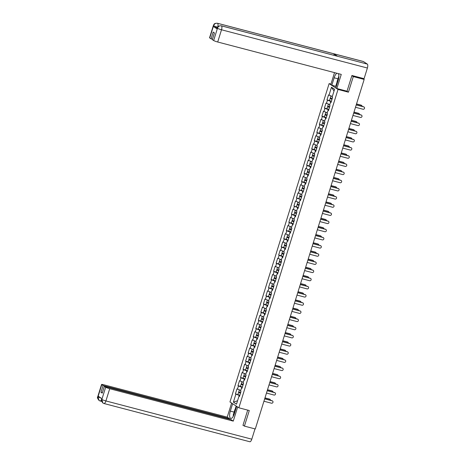 <?xml version="1.0" encoding="UTF-8"?>
<svg xmlns="http://www.w3.org/2000/svg" width="465" height="465" viewBox="0 0 465 465"><rect width="100%" height="100%" fill="white"/><g stroke="black" fill="none" stroke-linecap="round" stroke-linejoin="round"><path stroke-width="0.7" d="M329.115 83.613L229.96 401.958L238.865 407.793L338.02 89.449L329.115 83.613L330.946 84.089M237.563 400.76L233.401 402.132L236.499 404.166L238.987 396.18L239.452 396.482L240.998 391.513L240.533 391.21L241.533 388.013L242.079 388.037M233.401 402.132L235.889 394.151L235.424 393.849L239.824 395.285M240.789 390.402L236.976 388.874L235.424 393.849M237.435 389.176L238.429 385.985L237.97 385.683L240.492 386.345M243.329 382.242L239.516 380.707L237.97 385.683M239.981 381.015L240.975 377.818L240.51 377.516L243.038 378.179M245.875 374.075L242.062 372.546L240.51 377.516M242.521 372.849L243.515 369.652L243.056 369.35L245.578 370.012M248.415 365.909L244.602 364.38L243.056 369.35M245.067 364.682L246.061 361.491L245.596 361.183L248.124 361.846M250.961 357.742L247.148 356.213L245.596 361.183M247.607 356.516L248.606 353.324L248.141 353.022L250.664 353.679M253.501 349.575L249.688 348.047L248.141 353.022M250.153 348.349L251.147 345.158L250.681 344.856L253.21 345.518M256.046 341.409L252.233 339.88L250.681 344.856M252.698 340.188L253.692 336.991L253.227 336.689L255.75 337.352M258.587 333.248L254.774 331.719L253.227 336.689M255.239 332.022L256.232 328.825L255.773 328.523L258.296 329.185M261.132 325.082L257.319 323.553L255.773 328.523M257.784 323.855L258.778 320.664L258.313 320.356L260.836 321.019M263.678 316.915L259.865 315.386L258.313 320.356M260.324 315.689L261.318 312.497L260.859 312.195L263.382 312.852M266.218 308.748L262.405 307.22L260.859 312.195M262.87 307.522L263.864 304.331L263.399 304.029L265.922 304.691M268.764 300.582L264.951 299.053L263.399 304.029M265.41 299.361L266.404 296.164L265.945 295.862L268.468 296.525M271.304 292.421L267.491 290.892L265.945 295.862M267.956 291.195L268.95 287.998L268.485 287.696L271.014 288.358M273.85 284.255L270.037 282.726L268.485 287.696M270.496 283.028L271.49 279.837L271.031 279.529L273.554 280.192M276.39 276.088L272.577 274.559L271.031 279.529M273.042 274.862L274.036 271.67L273.571 271.368L276.1 272.025M278.936 267.921L275.123 266.393L273.571 271.368M275.582 266.695L276.582 263.504L276.117 263.202L278.64 263.864M281.476 259.755L277.663 258.226L276.117 263.202M278.128 258.534L279.122 255.337L278.657 255.035L281.185 255.698M284.022 251.594L280.209 250.065L278.657 255.035M280.674 250.368L281.668 247.171L281.203 246.869L283.726 247.531M286.562 243.428L282.749 241.899L281.203 246.869M283.214 242.201L284.208 239.01L283.749 238.702L286.271 239.365M289.108 235.261L285.295 233.732L283.749 238.702M285.76 234.035L286.754 230.843L286.289 230.541L288.812 231.198M291.654 227.094L287.841 225.566L286.289 230.541M288.3 225.868L289.294 222.677L288.835 222.375L291.357 223.037M294.194 218.928L290.381 217.399L288.835 222.375M290.846 217.707L291.84 214.51L291.375 214.208L293.897 214.871M296.74 210.767L292.927 209.238L291.375 214.208M293.386 209.541L294.38 206.344L293.921 206.042L298.321 207.483M299.28 202.601L295.467 201.072L293.921 206.042M295.932 201.374L296.926 198.183L296.461 197.875L300.861 199.316M301.826 194.434L298.013 192.905L296.461 197.875M298.472 193.208L299.466 190.016L299.007 189.714L303.407 191.15M304.366 186.267L300.553 184.739L299.007 189.714M301.018 185.041L302.012 181.85L301.547 181.548L304.075 182.21M306.912 178.101L303.099 176.572L301.547 181.548M303.558 176.88L304.558 173.683L304.093 173.381L306.615 174.044M309.452 169.94L305.639 168.411L304.093 173.381M306.104 168.714L307.098 165.517L306.633 165.215L309.161 165.877M311.998 161.774L308.185 160.245L306.633 165.215M308.65 160.547L309.644 157.356L309.178 157.048L311.701 157.711M314.538 153.607L310.725 152.078L309.178 157.048M311.19 152.381L312.184 149.189L311.724 148.887L314.247 149.544M317.084 145.44L313.271 143.912L311.724 148.887M313.736 144.214L314.729 141.023L314.264 140.721L316.787 141.383M319.629 137.274L315.816 135.745L314.264 140.721M316.276 136.053L317.27 132.856L316.81 132.554L319.333 133.217M322.169 129.113L318.356 127.584L316.81 132.554M318.821 127.887L319.815 124.69L319.35 124.388L321.873 125.05M324.715 120.947L320.902 119.418L319.35 124.388M321.362 119.72L322.355 116.529L321.896 116.221L324.419 116.884M327.255 112.78L323.442 111.251L321.896 116.221M323.907 111.553L324.901 108.362L324.436 108.06L326.965 108.717M329.801 104.613L325.988 103.085L324.436 108.06M326.447 103.387L327.447 100.196L326.982 99.894L329.505 100.556M332.341 96.447L328.528 94.918L326.982 99.894M328.993 95.226L331.481 87.24L334.579 89.274L332.091 97.255L332.556 97.557L331.004 102.533L330.545 102.224L329.551 105.421L330.011 105.724L328.464 110.693L327.999 110.391L327.005 113.588L327.47 113.89L325.919 118.86L325.459 118.558L324.465 121.749L324.925 122.057L323.378 127.026L322.913 126.724L321.92 129.915L322.385 130.217L320.833 135.193L320.373 134.891L319.374 138.082L319.839 138.384L318.293 143.359L317.827 143.051L316.834 146.248L317.299 146.551L315.747 151.52L315.282 151.218L314.288 154.415L314.753 154.717L313.207 159.687L312.742 159.385L311.748 162.576L312.207 162.884L310.661 167.853L310.196 167.551L309.202 170.742L309.667 171.044L308.115 176.02L307.656 175.718L306.662 178.909L307.121 179.211L305.575 184.187L305.11 183.878L304.116 187.075L304.581 187.378L303.029 192.347L302.57 192.045L301.576 195.242L302.035 195.544L300.489 200.514L300.024 200.212L299.03 203.403L299.495 203.711L297.943 208.68L297.484 208.378L296.49 211.569L296.949 211.871L295.403 216.847L294.938 216.545L293.944 219.736L294.409 220.038L292.857 225.014L292.398 224.705L291.398 227.902L291.863 228.205L290.317 233.174L289.852 232.872L288.858 236.069L289.323 236.371L287.771 241.341L287.306 241.039L286.312 244.23L286.777 244.538L285.231 249.507L284.766 249.205L283.772 252.396L284.231 252.698L282.685 257.674L282.22 257.372L281.226 260.563L281.691 260.865L280.139 265.841L279.68 265.532L278.686 268.729L279.145 269.032L277.599 274.001L277.134 273.699L276.14 276.896L276.605 277.198L275.053 282.168L274.594 281.866L273.6 285.057L274.059 285.365L272.513 290.334L272.048 290.032L271.054 293.223L271.519 293.525L269.967 298.501L269.508 298.199L268.508 301.39L268.973 301.692L267.427 306.668L266.962 306.359L265.968 309.556L266.433 309.859L264.881 314.828L264.416 314.526L263.423 317.723L263.888 318.025L262.341 322.995L261.876 322.693L260.882 325.884L261.347 326.192L259.796 331.161L259.331 330.859L258.337 334.05L258.802 334.352L257.255 339.328L256.79 339.026L255.797 342.217L256.256 342.519L254.71 347.495L254.245 347.186L253.251 350.383L253.716 350.686L252.164 355.655L251.705 355.353L250.711 358.55L251.17 358.852L249.624 363.822L249.159 363.52L248.165 366.711L248.63 367.019L247.078 371.988L246.619 371.686L245.625 374.877L246.084 375.179L244.538 380.155L244.073 379.853L243.079 383.044L243.544 383.346L241.992 388.322L241.533 388.013M242.294 387.351L241.8 387.217L241.556 388.019M241.8 387.217L238.429 385.985M244.84 379.184L244.346 379.056L244.096 379.853M244.346 379.056L240.975 377.818M244.073 379.853L244.625 379.876M247.38 371.018L246.892 370.89L246.642 371.686M246.892 370.89L243.515 369.652M246.619 371.686L247.165 371.709M249.926 362.851L249.432 362.723L249.182 363.52M249.432 362.723L246.061 361.491M249.159 363.52L249.711 363.543M252.466 354.685L251.978 354.557L251.728 355.353M251.978 354.557L248.606 353.324M251.705 355.353L252.251 355.376M255.012 346.524L254.518 346.39L254.268 347.192M254.518 346.39L251.147 345.158M254.245 347.186L254.797 347.21M257.558 338.357L257.064 338.229L256.814 339.026M257.064 338.229L253.692 336.991M256.79 339.026L257.343 339.049M260.098 330.191L259.604 330.063L259.354 330.859M259.604 330.063L256.232 328.825M259.331 330.859L259.883 330.882M262.644 322.024L262.15 321.896L261.9 322.693M262.15 321.896L258.778 320.664M261.876 322.693L262.429 322.716M265.184 313.858L264.69 313.73L264.445 314.526M264.69 313.73L261.318 312.497M264.416 314.526L264.969 314.549M267.73 305.697L267.236 305.563L266.986 306.365M267.236 305.563L263.864 304.331M266.962 306.359L267.514 306.383M270.27 297.53L269.776 297.402L269.531 298.199M269.776 297.402L266.404 296.164M269.508 298.199L270.055 298.222M272.816 289.364L272.321 289.236L272.072 290.032M272.321 289.236L268.95 287.998M272.048 290.032L272.6 290.055M275.356 281.197L274.867 281.069L274.617 281.866M274.867 281.069L271.49 279.837M274.594 281.866L275.141 281.889M277.901 273.031L277.407 272.903L277.157 273.699M277.407 272.903L274.036 271.67M277.134 273.699L277.686 273.722M280.442 264.87L279.953 264.736L279.703 265.538M279.953 264.736L276.582 263.504M279.68 265.532L280.226 265.556M282.987 256.703L282.493 256.575L282.243 257.372M282.493 256.575L279.122 255.337M282.22 257.372L282.772 257.395M285.533 248.537L285.039 248.409L284.789 249.205M285.039 248.409L281.668 247.171M284.766 249.205L285.318 249.228M288.073 240.37L287.579 240.242L287.335 241.039M287.579 240.242L284.208 239.01M287.306 241.039L287.858 241.062M290.619 232.204L290.125 232.076L289.875 232.872M290.125 232.076L286.754 230.843M289.852 232.872L290.404 232.895M293.159 224.043L292.665 223.909L292.421 224.711M292.665 223.909L289.294 222.677M292.398 224.705L292.944 224.729M295.705 215.876L295.211 215.748L294.961 216.545M295.211 215.748L291.84 214.51M294.938 216.545L295.49 216.568M298.245 207.71L297.751 207.582L297.507 208.378M297.751 207.582L294.38 206.344M297.484 208.378L298.03 208.401M300.791 199.543L300.297 199.415L300.047 200.212M300.297 199.415L296.926 198.183M300.024 200.212L300.576 200.235M303.331 191.377L302.843 191.249L302.593 192.045M302.843 191.249L299.466 190.016M302.57 192.045L303.116 192.068M305.877 183.216L305.383 183.082L305.133 183.884M305.383 183.082L302.012 181.85M305.11 183.878L305.662 183.902M308.423 175.049L307.929 174.921L307.679 175.718M307.929 174.921L304.558 173.683M307.656 175.718L308.202 175.741M310.963 166.883L310.469 166.755L310.219 167.551M310.469 166.755L307.098 165.517M310.196 167.551L310.748 167.574M313.509 158.716L313.015 158.588L312.765 159.385M313.015 158.588L309.644 157.356M312.742 159.385L313.294 159.408M316.049 150.55L315.555 150.422L315.311 151.218M315.555 150.422L312.184 149.189M315.282 151.218L315.834 151.241M318.595 142.389L318.101 142.255L317.851 143.057M318.101 142.255L314.729 141.023M317.827 143.051L318.38 143.075M321.135 134.222L320.641 134.094L320.397 134.891L320.92 134.914M320.641 134.094L317.27 132.856M323.681 126.056L323.187 125.928L322.937 126.724M323.187 125.928L319.815 124.69M322.913 126.724L323.466 126.747M326.221 117.889L325.727 117.761L325.483 118.558L326.006 118.581M325.727 117.761L322.355 116.529M328.767 109.723L328.273 109.595L328.023 110.391M328.273 109.595L324.901 108.362M327.999 110.391L328.552 110.414M331.307 101.562L330.818 101.428L330.569 102.23M330.818 101.428L327.447 100.196M330.545 102.224L331.092 102.248M363.212 78.806L364.165 79.428L353.295 76.58L351.871 75.65M363.293 78.544L363.816 78.608L363.665 79.102M334.021 91.07L331.481 87.24M243.003 425.19L244.427 426.126L255.297 428.974L364.165 79.428M244.427 426.126L249.287 410.525L238.865 407.793M346.873 91.152L348.442 92.18L353.295 76.58M348.442 92.18L338.02 89.449M239.754 395.512L239.26 395.384L239.01 396.18M239.26 395.384L235.889 394.151M238.987 396.18L239.539 396.203M355.493 107.276L363.031 109.252A1.244 1.145 123.2 0 0 364.078 107.037A1.244 1.145 123.2 0 0 363.764 106.898L363.537 106.747A1.244 1.145 -56.8 0 1 363.961 106.967M356.254 104.834L363.537 106.747M356.225 104.921L363.764 106.898M362.101 106.369A1.244 1.145 123.2 0 0 361.293 105.276L361.061 105.119A1.244 1.145 -56.8 0 1 361.485 105.346M332.033 99.237L330.813 98.725L332.115 98.981M332.138 98.894L330.127 98.516L332.01 99.312M330.127 98.516L329.499 100.527L331.382 101.329M361.293 105.276L356.504 104.021M330.935 95.935L330.324 97.883L332.202 98.685M331.039 95.97L332.324 96.511M361.061 105.119L356.533 103.933M338.572 78.783A3.586 1.319 -75.3 0 0 338.096 80.59M337.305 83.136L337.026 81.741L338.863 76.039M233.407 416.041L233.209 415.059L234.97 409.403L235.877 408.787M235.081 411.333A3.586 1.319 -75.3 0 0 234.284 413.902M337.253 56.213A3.395 1.25 104.7 0 1 337.398 56.224A3.395 1.25 104.7 0 1 337.532 56.282L367.303 64.089A3.395 1.25 104.7 0 1 367.397 68.024L364.078 78.678L351.924 75.493L347.029 91.192L336.858 88.524L335.835 87.856L338.148 80.422A6.208 2.29 -75.3 0 0 338.363 73.633M336.898 73.249A6.208 2.29 -75.3 0 0 334.143 77.795L331.83 85.229L330.801 84.56L334.521 72.627M336.858 88.524L341.264 74.394L217.707 42.007A3.313 0.378 -162.7 0 1 213.662 40.525L212.336 39.653L214.441 32.905L213.173 32.073L211.069 38.828L209.744 37.956A3.313 0.378 -162.7 0 1 209.558 37.752L213.365 25.529A3.313 0.378 17.3 0 0 213.551 25.738L209.744 37.956M336.259 86.502L331.83 85.229M213.365 25.529C214.103 24.831 213.261 23.186 217.417 23.25L363.299 61.49A3.395 1.25 104.7 0 1 363.438 61.554L333.667 53.754A3.395 1.25 104.7 0 1 334.137 55.37M367.303 64.089L363.438 61.554M337.398 56.224L221.288 25.79A3.395 1.25 104.7 0 1 221.421 25.848L337.532 56.282L333.667 53.754L217.556 23.314C215.69 23.023 214.371 23.808 213.604 25.674L213.551 25.738M217.289 27.917A3.313 0.378 -162.7 0 1 213.377 26.47L217.202 28.981A3.313 0.378 -162.7 0 1 217.021 28.778L217.242 28.069L217.202 28.981M211.069 38.828L212.476 39.194M335.747 86.258L337.073 81.991M337.212 82.665L336.032 86.444M367.397 68.024L221.514 29.783A3.395 1.25 104.7 0 0 221.421 25.848C219.55 25.558 218.236 26.348 217.475 28.208L217.422 28.272M234.128 412.106L230.326 411.112A6.208 2.29 -75.3 0 0 230.756 418.43A6.208 2.29 -75.3 0 0 234.331 413.74L236.639 406.334M230.326 411.112L232.634 403.707M231.611 403.039L227.216 417.14L229.611 418.709L103.079 385.543L101.754 384.671L97.941 396.982L98.214 396.215L102.038 398.726L101.818 399.522L105.671 387.24A3.313 0.378 17.3 0 0 109.717 388.723L105.91 400.94L251.792 439.187L255 428.893M229.466 419.168L229.611 418.709M102.387 392.663L100.975 392.297L102.242 393.123L104.346 386.369L230.878 419.54L233.273 421.11L109.717 388.723M237.662 407.009L233.273 421.11M227.216 417.14L103.66 384.753A3.313 0.378 17.3 0 0 101.568 384.468A3.313 0.378 17.3 0 0 101.754 384.671M251.792 439.187A3.395 1.25 104.7 0 1 249.839 441.75L103.957 403.51A3.395 1.25 104.7 0 0 105.91 400.94A3.313 0.378 -162.7 0 1 101.864 399.464M104.346 386.369L105.671 387.24M100.975 392.297L103.079 385.543M243.433 425.475L242.957 425.347L247.7 410.107M235.133 409.293L236.156 406.015M236.441 406.201L235.569 408.997M101.184 398.162L97.993 396.924M99.946 400.911L99.109 400.539L97.941 396.988M103.811 403.446L102.928 403.045L101.812 399.522M352.947 115.442L360.491 117.418A1.244 1.145 123.2 0 0 361.538 115.198A1.244 1.145 123.2 0 0 361.224 115.058L360.991 114.907A1.244 1.145 -56.8 0 1 361.415 115.134M353.708 113.001L360.991 114.907M353.685 113.082L361.224 115.058M350.407 123.603L357.945 125.585A1.244 1.145 123.2 0 0 358.992 123.365A1.244 1.145 123.2 0 0 358.678 123.225L358.451 123.074A1.244 1.145 -56.8 0 1 358.875 123.301M351.168 121.167L358.451 123.074M351.139 121.249L358.678 123.225M347.861 131.769L355.405 133.746A1.244 1.145 123.2 0 0 356.452 131.531A1.244 1.145 123.2 0 0 356.138 131.392L355.905 131.24A1.244 1.145 -56.8 0 1 356.329 131.461M348.622 129.334L355.905 131.24M348.599 129.415L356.138 131.392M345.321 139.936L352.859 141.912A1.244 1.145 123.2 0 0 353.906 139.698A1.244 1.145 123.2 0 0 353.592 139.558L353.359 139.407A1.244 1.145 -56.8 0 1 353.789 139.628M346.076 137.495L353.359 139.407M346.053 137.582L353.592 139.558M342.775 148.103L350.319 150.079A1.244 1.145 123.2 0 0 351.366 147.864A1.244 1.145 123.2 0 0 351.052 147.725L350.819 147.574A1.244 1.145 -56.8 0 1 351.244 147.794M343.536 145.661L350.819 147.574M343.507 145.748L351.052 147.725M359.555 114.535A1.244 1.145 123.2 0 0 358.748 113.437L358.515 113.286A1.244 1.145 -56.8 0 1 358.939 113.512M329.487 107.403L328.273 106.892L329.569 107.142M329.598 107.06L327.587 106.677L329.464 107.479M327.587 106.677L326.959 108.694L328.836 109.496M358.748 113.437L353.964 112.187M328.389 104.096L327.784 106.049L329.662 106.851M328.493 104.137L329.778 104.677M358.515 113.286L353.987 112.1M357.015 122.696A1.244 1.145 123.2 0 0 356.202 121.603L355.975 121.452A1.244 1.145 -56.8 0 1 356.399 121.673M326.947 115.564L325.727 115.058L327.029 115.308M327.052 115.227L325.041 114.843L326.924 115.646M325.041 114.843L324.413 116.86L326.296 117.662M356.202 121.603L351.418 120.348M325.849 112.263L325.238 114.216L327.116 115.018M325.953 112.303L327.238 112.844M355.975 121.452L351.447 120.266M354.47 130.863A1.244 1.145 123.2 0 0 353.662 129.77L353.429 129.619A1.244 1.145 -56.8 0 1 353.853 129.84M324.401 123.731L323.187 123.225L324.483 123.475M324.512 123.394L322.501 123.01L324.378 123.812M322.501 123.01L321.873 125.027L323.75 125.829M353.662 129.77L348.878 128.514M323.303 120.429L322.693 122.382L324.576 123.184M323.408 120.47L324.692 121.01M353.429 129.619L348.901 128.433M351.924 139.029A1.244 1.145 123.2 0 0 351.116 137.936L350.889 137.785A1.244 1.145 -56.8 0 1 351.313 138.006M321.861 131.897L320.641 131.386L321.937 131.642M321.966 131.554L319.955 131.177L321.838 131.979M319.955 131.177L319.327 133.188L321.21 133.99M351.116 137.936L346.332 136.681M320.757 128.596L320.152 130.549L322.03 131.351M320.867 128.631L322.152 129.171M350.889 137.785L346.361 136.6M349.384 147.196A1.244 1.145 123.2 0 0 348.576 146.103L348.343 145.946A1.244 1.145 -56.8 0 1 348.767 146.173M319.316 140.064L318.101 139.552L319.397 139.808M319.42 139.721L317.415 139.343L319.292 140.139M317.415 139.343L316.787 141.354L318.665 142.156M348.576 146.103L343.792 144.847M318.217 136.762L317.607 138.709L319.49 139.512M318.322 136.797L319.606 137.338M348.343 145.946L343.815 144.76M340.235 156.269L347.774 158.245A1.244 1.145 123.2 0 0 348.82 156.025A1.244 1.145 123.2 0 0 348.506 155.885L348.273 155.734A1.244 1.145 -56.8 0 1 348.698 155.961M340.99 153.828L348.273 155.734M340.967 153.909L348.506 155.885M346.838 155.362A1.244 1.145 123.2 0 0 346.03 154.264L345.797 154.113A1.244 1.145 -56.8 0 1 346.222 154.339M316.775 148.23L315.555 147.719L316.851 147.969M316.88 147.887L314.869 147.504L316.746 148.306M314.869 147.504L314.241 149.521L316.119 150.323M346.03 154.264L341.246 153.014M315.671 144.923L315.067 146.876L316.944 147.678M315.776 144.964L317.066 145.504M345.797 154.113L341.275 152.927M337.689 164.43L345.228 166.412A1.244 1.145 123.2 0 0 346.28 164.192A1.244 1.145 123.2 0 0 345.966 164.052L345.733 163.901A1.244 1.145 -56.8 0 1 346.158 164.128M338.45 161.994L345.733 163.901M338.421 162.076L345.966 164.052M344.298 163.523A1.244 1.145 123.2 0 0 343.49 162.43L343.257 162.279A1.244 1.145 -56.8 0 1 343.682 162.5M314.23 156.391L313.009 155.885L314.311 156.135M314.334 156.054L312.329 155.67L314.206 156.472M312.329 155.67L311.701 157.687L313.579 158.489M343.49 162.43L338.706 161.175M313.131 153.09L312.521 155.043L314.404 155.845M313.236 153.13L314.52 153.671M343.257 162.279L338.729 161.093M335.149 172.596L342.688 174.573A1.244 1.145 123.2 0 0 343.734 172.358A1.244 1.145 123.2 0 0 343.42 172.219L343.187 172.067A1.244 1.145 -56.8 0 1 343.612 172.288M335.904 170.161L343.187 172.067M335.881 170.242L343.42 172.219M341.752 171.69A1.244 1.145 123.2 0 0 340.944 170.597L340.711 170.446A1.244 1.145 -56.8 0 1 341.136 170.667M311.69 164.558L310.469 164.052L311.765 164.302M311.794 164.221L309.783 163.837L311.66 164.639M309.783 163.837L309.155 165.854L311.033 166.656M340.944 170.597L336.16 169.341M310.585 161.256L309.981 163.209L311.858 164.011M310.69 161.297L311.98 161.837M340.711 170.446L336.189 169.26M332.603 180.763L340.142 182.739A1.244 1.145 123.2 0 0 341.194 180.525A1.244 1.145 123.2 0 0 340.88 180.385L340.647 180.234A1.244 1.145 -56.8 0 1 341.072 180.455M333.364 178.322L340.647 180.234M333.335 178.409L340.88 180.385M339.212 179.856A1.244 1.145 123.2 0 0 338.404 178.763L338.171 178.612A1.244 1.145 -56.8 0 1 338.596 178.833M309.144 172.724L307.923 172.213L309.225 172.469M309.248 172.381L307.237 172.004L309.12 172.806M307.237 172.004L306.615 174.015L308.493 174.817M338.404 178.763L333.614 177.508M308.045 169.423L307.435 171.376L309.312 172.178M308.15 169.458L309.434 169.998M338.171 178.612L333.643 177.427M330.057 188.93L337.602 190.906A1.244 1.145 123.2 0 0 338.648 188.691A1.244 1.145 123.2 0 0 338.334 188.552L338.101 188.401A1.244 1.145 -56.8 0 1 338.526 188.621M330.818 186.488L338.101 188.401M330.795 186.575L338.334 188.552M336.666 188.023A1.244 1.145 123.2 0 0 335.858 186.93L335.625 186.773A1.244 1.145 -56.8 0 1 336.05 187M306.598 180.891L305.383 180.379L306.679 180.635M306.708 180.548L304.697 180.17L306.575 180.966M304.697 180.17L304.069 182.181L305.947 182.983M335.858 186.93L331.074 185.675M305.499 177.589L304.895 179.542L306.772 180.339M305.604 177.624L306.894 178.165M335.625 186.773L331.097 185.587M327.517 197.096L335.056 199.072A1.244 1.145 123.2 0 0 336.102 196.852A1.244 1.145 123.2 0 0 335.788 196.718L335.561 196.561A1.244 1.145 -56.8 0 1 335.986 196.788M328.278 194.655L335.561 196.561M328.249 194.736L335.788 196.718M334.126 196.189A1.244 1.145 123.2 0 0 333.318 195.091L333.085 194.94A1.244 1.145 -56.8 0 1 333.51 195.166M304.058 189.057L302.837 188.546L304.139 188.796M304.162 188.714L302.151 188.331L304.034 189.133M333.318 195.091L328.528 193.841M302.959 185.75L302.349 187.703L304.226 188.505M303.064 185.791L304.348 186.331M333.085 194.94L328.557 193.754M324.971 205.257L332.516 207.239A1.244 1.145 123.2 0 0 333.562 205.019A1.244 1.145 123.2 0 0 333.248 204.879L333.016 204.728A1.244 1.145 -56.8 0 1 333.44 204.955M325.733 202.821L333.016 204.728M325.709 202.903L333.248 204.879M331.58 204.35A1.244 1.145 123.2 0 0 330.772 203.257L330.539 203.106A1.244 1.145 -56.8 0 1 330.964 203.327M301.512 197.218L300.297 196.712L301.593 196.962M301.622 196.881L299.611 196.497L301.489 197.3M330.772 203.257L325.988 202.002M300.413 193.917L299.809 195.87L301.686 196.672M300.518 193.957L301.802 194.498M330.539 203.106L326.012 201.92M322.431 213.423L329.97 215.4A1.244 1.145 123.2 0 0 331.016 213.185A1.244 1.145 123.2 0 0 330.702 213.046L330.476 212.894A1.244 1.145 -56.8 0 1 330.9 213.115M323.192 210.988L330.476 212.894M323.163 211.069L330.702 213.046M329.04 212.517A1.244 1.145 123.2 0 0 328.226 211.424L327.999 211.273A1.244 1.145 -56.8 0 1 328.424 211.494M298.972 205.385L297.751 204.879L299.053 205.129M299.076 205.048L297.065 204.664L298.949 205.466M328.226 211.424L323.442 210.168M297.873 202.083L297.263 204.036L299.14 204.838M297.978 202.124L299.262 202.664M327.999 211.273L323.471 210.087M319.885 221.59L327.43 223.566A1.244 1.145 123.2 0 0 328.476 221.352A1.244 1.145 123.2 0 0 328.162 221.212L327.93 221.061A1.244 1.145 -56.8 0 1 328.354 221.282M320.647 219.149L327.93 221.061M320.623 219.236L328.162 221.212M326.494 220.683A1.244 1.145 123.2 0 0 325.686 219.59L325.454 219.439A1.244 1.145 -56.8 0 1 325.878 219.66M296.426 213.551L295.211 213.04L296.507 213.296M296.536 213.208L294.525 212.831L296.403 213.633M294.525 212.831L293.897 214.842L295.775 215.644M325.686 219.59L320.902 218.335M295.327 210.25L294.717 212.203L296.6 213.005M295.432 210.285L296.717 210.825M325.454 219.439L320.926 218.254M317.345 229.756L324.884 231.733A1.244 1.145 123.2 0 0 325.93 229.518A1.244 1.145 123.2 0 0 325.616 229.379L325.384 229.228A1.244 1.145 -56.8 0 1 325.808 229.448M318.101 227.315L325.384 229.228M318.077 227.402L325.616 229.379M323.948 228.85A1.244 1.145 123.2 0 0 323.14 227.757L322.913 227.6A1.244 1.145 -56.8 0 1 323.338 227.827M293.886 221.718L292.665 221.206L293.961 221.462M293.99 221.375L291.979 220.997L293.857 221.793M291.979 220.997L291.352 223.008L293.235 223.81M323.14 227.757L318.356 226.502M292.781 218.416L292.177 220.369L294.054 221.166M292.892 218.451L294.176 218.992M322.913 227.6L318.386 226.414M314.799 237.923L322.344 239.899A1.244 1.145 123.2 0 0 323.39 237.679A1.244 1.145 123.2 0 0 323.076 237.545L322.844 237.388A1.244 1.145 -56.8 0 1 323.268 237.615M315.561 235.482L322.844 237.388M315.532 235.563L323.076 237.545M321.408 237.016A1.244 1.145 123.2 0 0 320.6 235.918L320.368 235.767A1.244 1.145 -56.8 0 1 320.792 235.993M291.34 229.884L290.125 229.373L291.421 229.623M291.445 229.541L289.439 229.158L291.317 229.96M289.439 229.158L288.812 231.175L290.689 231.977M320.6 235.918L315.816 234.668M290.241 226.577L289.631 228.53L291.514 229.332M290.346 226.618L291.631 227.158M320.368 235.767L315.84 234.581M312.259 246.084L319.798 248.066A1.244 1.145 123.2 0 0 320.844 245.846A1.244 1.145 123.2 0 0 320.53 245.706L320.298 245.555A1.244 1.145 -56.8 0 1 320.722 245.782M313.015 243.648L320.298 245.555M312.992 243.73L320.53 245.706M318.862 245.177A1.244 1.145 123.2 0 0 318.054 244.084L317.822 243.933A1.244 1.145 -56.8 0 1 318.246 244.154M288.8 238.045L287.579 237.539L288.875 237.789M288.905 237.708L286.893 237.324L288.771 238.127M286.893 237.324L286.266 239.341L288.143 240.143M318.054 244.084L313.271 242.829M287.696 234.744L287.091 236.697L288.968 237.499M287.8 234.784L289.091 235.325M317.822 243.933L313.3 242.747M309.713 254.25L317.252 256.227A1.244 1.145 123.2 0 0 318.304 254.012A1.244 1.145 123.2 0 0 317.99 253.873L317.758 253.721A1.244 1.145 -56.8 0 1 318.182 253.942M310.475 251.815L317.758 253.721M310.446 251.896L317.99 253.873M316.322 253.344A1.244 1.145 123.2 0 0 315.514 252.251L315.282 252.1A1.244 1.145 -56.8 0 1 315.706 252.321M286.254 246.212L285.033 245.706L286.335 245.956M286.359 245.875L284.353 245.491L286.231 246.293M284.353 245.491L283.726 247.508L285.603 248.31M315.514 252.251L310.73 250.995M285.155 242.91L284.545 244.863L286.428 245.665M285.26 242.951L286.545 243.491M315.282 252.1L310.754 250.914M307.173 262.417L314.712 264.393A1.244 1.145 123.2 0 0 315.758 262.179A1.244 1.145 123.2 0 0 315.444 262.039L315.212 261.888A1.244 1.145 -56.8 0 1 315.636 262.109M307.929 259.976L315.212 261.888M307.906 260.063L315.444 262.039M313.776 261.51A1.244 1.145 123.2 0 0 312.968 260.417L312.736 260.266A1.244 1.145 -56.8 0 1 313.16 260.487M283.714 254.378L282.493 253.867L283.79 254.123M283.819 254.035L281.807 253.657L283.685 254.46M281.807 253.657L281.18 255.669L283.057 256.471M312.968 260.417L308.185 259.162M282.61 251.077L282.005 253.03L283.882 253.832M282.714 251.112L284.005 251.652M312.736 260.266L308.214 259.081M304.627 270.584L312.166 272.56A1.244 1.145 123.2 0 0 313.218 270.345A1.244 1.145 123.2 0 0 312.904 270.206L312.672 270.055A1.244 1.145 -56.8 0 1 313.096 270.275M305.389 268.142L312.672 270.055M305.36 268.229L312.904 270.206M311.236 269.677A1.244 1.145 123.2 0 0 310.428 268.584L310.196 268.427A1.244 1.145 -56.8 0 1 310.62 268.654M281.168 262.545L279.947 262.033L281.249 262.289M281.273 262.202L279.262 261.824L281.145 262.62M279.262 261.824L278.634 263.835L280.517 264.637M310.428 268.584L305.639 267.329M280.07 259.243L279.459 261.196L281.337 261.993M280.174 259.278L281.459 259.819M310.196 268.427L305.668 267.241M302.081 278.75L309.626 280.726A1.244 1.145 123.2 0 0 310.672 278.506A1.244 1.145 123.2 0 0 310.358 278.372L310.126 278.215A1.244 1.145 -56.8 0 1 310.55 278.442M302.843 276.309L310.126 278.215M302.82 276.39L310.358 278.372M308.69 277.843A1.244 1.145 123.2 0 0 307.882 276.745L307.65 276.594A1.244 1.145 -56.8 0 1 308.074 276.82M278.622 270.711L277.407 270.2L278.704 270.45M278.733 270.368L276.721 269.985L278.599 270.787M276.721 269.985L276.094 272.002L277.971 272.804M307.882 276.745L303.099 275.495M277.524 267.404L276.919 269.357L278.797 270.159M277.628 267.445L278.913 267.985M307.65 276.594L303.122 275.408M299.541 286.911L307.08 288.893A1.244 1.145 123.2 0 0 308.126 286.673A1.244 1.145 123.2 0 0 307.813 286.533L307.586 286.382A1.244 1.145 -56.8 0 1 308.01 286.609M300.303 284.475L307.586 286.382M300.274 284.557L307.813 286.533M306.15 286.004A1.244 1.145 123.2 0 0 305.342 284.911L305.11 284.76A1.244 1.145 -56.8 0 1 305.534 284.981M276.082 278.872L274.862 278.366L276.163 278.616M276.187 278.535L274.176 278.151L276.059 278.954M274.176 278.151L273.548 280.168L275.431 280.97M305.342 284.911L300.553 283.656M274.984 275.571L274.373 277.524L276.251 278.326M275.088 275.611L276.373 276.152M305.11 284.76L300.582 283.574M296.995 295.077L304.54 297.054A1.244 1.145 123.2 0 0 305.586 294.839A1.244 1.145 123.2 0 0 305.273 294.7L305.04 294.548A1.244 1.145 -56.8 0 1 305.464 294.769M297.757 292.642L305.04 294.548M297.734 292.723L305.273 294.7M303.604 294.171A1.244 1.145 123.2 0 0 302.796 293.078L302.564 292.927A1.244 1.145 -56.8 0 1 302.988 293.148M273.536 287.039L272.321 286.533L273.618 286.783M273.647 286.702L271.636 286.318L273.513 287.12M271.636 286.318L271.008 288.335L272.885 289.137M302.796 293.078L298.013 291.822M272.438 283.737L271.833 285.69L273.711 286.492M272.542 283.778L273.827 284.318M302.564 292.927L298.036 291.741M294.455 303.244L301.994 305.22A1.244 1.145 123.2 0 0 303.041 303.006A1.244 1.145 123.2 0 0 302.727 302.866L302.5 302.715A1.244 1.145 -56.8 0 1 302.924 302.936M295.217 300.803L302.5 302.715M295.188 300.89L302.727 302.866M301.058 302.337A1.244 1.145 123.2 0 0 300.25 301.244L300.024 301.093A1.244 1.145 -56.8 0 1 300.448 301.314M270.996 295.205L269.776 294.694L271.078 294.95M271.101 294.862L269.09 294.485L270.973 295.287M269.09 294.485L268.462 296.496L270.345 297.298M300.25 301.244L295.467 299.989M269.898 291.904L269.287 293.857L271.165 294.659M270.002 291.944L271.287 292.479M300.024 301.093L295.496 299.908M291.91 311.411L299.454 313.387A1.244 1.145 123.2 0 0 300.5 311.172A1.244 1.145 123.2 0 0 300.187 311.033L299.954 310.882A1.244 1.145 -56.8 0 1 300.378 311.102M292.671 308.969L299.954 310.882M292.642 309.056L300.187 311.033M298.518 310.504A1.244 1.145 123.2 0 0 297.71 309.411L297.478 309.254A1.244 1.145 -56.8 0 1 297.902 309.481M268.45 303.372L267.236 302.86L268.532 303.116M268.561 303.029L266.55 302.651L268.427 303.447M266.55 302.651L265.922 304.662L267.799 305.464M297.71 309.411L292.927 308.156M267.352 300.07L266.741 302.023L268.625 302.82M267.456 300.105L268.741 300.646M297.478 309.254L292.95 308.068M289.37 319.577L296.908 321.553A1.244 1.145 123.2 0 0 297.955 319.333A1.244 1.145 123.2 0 0 297.641 319.199L297.408 319.042A1.244 1.145 -56.8 0 1 297.832 319.269M290.125 317.136L297.408 319.042M290.102 317.217L297.641 319.199M295.973 318.67A1.244 1.145 123.2 0 0 295.165 317.572L294.932 317.421A1.244 1.145 -56.8 0 1 295.362 317.647M265.91 311.538L264.69 311.027L265.986 311.283M266.015 311.195L264.004 310.812L265.881 311.614M264.004 310.812L263.376 312.829L265.253 313.631M295.165 317.572L290.381 316.322M264.806 308.231L264.201 310.184L266.079 310.986M264.916 308.272L266.201 308.812M294.932 317.421L290.41 316.235M286.824 327.738L294.368 329.72A1.244 1.145 123.2 0 0 295.415 327.5A1.244 1.145 123.2 0 0 295.101 327.36L294.868 327.209A1.244 1.145 -56.8 0 1 295.292 327.436M287.585 325.302L294.868 327.209M287.556 325.384L295.101 327.36M293.432 326.831A1.244 1.145 123.2 0 0 292.625 325.738L292.392 325.587A1.244 1.145 -56.8 0 1 292.816 325.808M263.364 319.699L262.144 319.193L263.446 319.443M263.469 319.362L261.464 318.978L263.341 319.781M261.464 318.978L260.836 320.995L262.713 321.797M292.625 325.738L287.841 324.483M262.266 316.398L261.656 318.351L263.539 319.153M262.37 316.438L263.655 316.979M292.392 325.587L287.864 324.401M284.284 335.904L291.822 337.881A1.244 1.145 123.2 0 0 292.869 335.666A1.244 1.145 123.2 0 0 292.555 335.527L292.322 335.375A1.244 1.145 -56.8 0 1 292.747 335.596M285.039 333.469L292.322 335.375M285.016 333.55L292.555 335.527M290.887 334.998A1.244 1.145 123.2 0 0 290.079 333.905L289.846 333.754A1.244 1.145 -56.8 0 1 290.27 333.975M260.824 327.866L259.604 327.36L260.9 327.61M260.929 327.529L258.918 327.145L260.795 327.947M258.918 327.145L258.29 329.162L260.168 329.964M290.079 333.905L285.295 332.649M259.72 324.564L259.115 326.517L260.993 327.319M259.825 324.605L261.115 325.145M289.846 333.754L285.324 332.568M281.738 344.071L289.276 346.047A1.244 1.145 123.2 0 0 290.329 343.833A1.244 1.145 123.2 0 0 290.015 343.693L289.782 343.542A1.244 1.145 -56.8 0 1 290.207 343.763M282.499 341.63L289.782 343.542M282.47 341.717L290.015 343.693M288.346 343.164A1.244 1.145 123.2 0 0 287.539 342.071L287.306 341.92A1.244 1.145 -56.8 0 1 287.73 342.141M258.278 336.032L257.058 335.521L258.36 335.776M258.383 335.689L256.378 335.312L258.255 336.114M256.378 335.312L255.75 337.323L257.627 338.125M287.539 342.071L282.755 340.816M257.18 332.731L256.57 334.684L258.447 335.486M257.285 332.771L258.569 333.306M287.306 341.92L282.778 340.735M279.198 352.238L286.736 354.214A1.244 1.145 123.2 0 0 287.783 351.999A1.244 1.145 123.2 0 0 287.469 351.86L287.236 351.709A1.244 1.145 -56.8 0 1 287.661 351.929M279.953 349.796L287.236 351.709M279.93 349.883L287.469 351.86M285.801 351.331A1.244 1.145 123.2 0 0 284.993 350.238L284.76 350.081A1.244 1.145 -56.8 0 1 285.185 350.308M255.738 344.199L254.518 343.687L255.814 343.943M255.843 343.856L253.832 343.478L255.709 344.274M253.832 343.478L253.204 345.489L255.082 346.291M284.993 350.238L280.209 348.983M254.634 340.897L254.03 342.85L255.907 343.647M254.739 340.932L256.029 341.473M284.76 350.081L280.232 348.895M276.652 360.404L284.191 362.38A1.244 1.145 123.2 0 0 285.243 360.16A1.244 1.145 123.2 0 0 284.929 360.026L284.696 359.869A1.244 1.145 -56.8 0 1 285.121 360.096M277.413 357.963L284.696 359.869M277.384 358.044L284.929 360.026M283.261 359.497A1.244 1.145 123.2 0 0 282.453 358.399L282.22 358.248A1.244 1.145 -56.8 0 1 282.644 358.474M253.193 352.365L251.972 351.854L253.274 352.11M253.297 352.022L251.286 351.639L253.169 352.441M251.286 351.639L250.658 353.656L252.542 354.458M282.453 358.399L277.663 357.149M252.094 349.064L251.484 351.011L253.361 351.813M252.199 349.099L253.483 349.639M282.22 358.248L277.692 357.062M274.106 368.565L281.651 370.547A1.244 1.145 123.2 0 0 282.697 368.327A1.244 1.145 123.2 0 0 282.383 368.187L282.15 368.036A1.244 1.145 -56.8 0 1 282.575 368.263M274.867 366.129L282.15 368.036M274.844 366.211L282.383 368.187M280.715 367.658A1.244 1.145 123.2 0 0 279.907 366.565L279.674 366.414A1.244 1.145 -56.8 0 1 280.099 366.635M250.647 360.526L249.432 360.02L250.728 360.27M250.757 360.189L248.746 359.805L250.623 360.608M248.746 359.805L248.118 361.822L249.996 362.624M279.907 366.565L275.123 365.31M249.548 357.225L248.944 359.178L250.821 359.98M249.653 357.265L250.937 357.806M279.674 366.414L275.146 365.228M271.566 376.731L279.105 378.708A1.244 1.145 123.2 0 0 280.151 376.493A1.244 1.145 123.2 0 0 279.837 376.354L279.61 376.202A1.244 1.145 -56.8 0 1 280.035 376.423M272.327 374.296L279.61 376.202M272.298 374.377L279.837 376.354M278.175 375.825A1.244 1.145 123.2 0 0 277.361 374.732L277.134 374.581A1.244 1.145 -56.8 0 1 277.559 374.802M248.107 368.693L246.886 368.187L248.188 368.437M248.211 368.356L246.2 367.972L248.083 368.774M246.2 367.972L245.572 369.989L247.456 370.791M277.361 374.732L272.577 373.476M247.008 365.391L246.398 367.344L248.275 368.146M247.113 365.432L248.397 365.972M277.134 374.581L272.606 373.395M269.02 384.898L276.565 386.874A1.244 1.145 123.2 0 0 277.611 384.66A1.244 1.145 123.2 0 0 277.297 384.52L277.064 384.369A1.244 1.145 -56.8 0 1 277.489 384.59M269.781 382.457L277.064 384.369M269.758 382.544L277.297 384.52M275.629 383.991A1.244 1.145 123.2 0 0 274.821 382.898L274.588 382.747A1.244 1.145 -56.8 0 1 275.013 382.968M245.561 376.859L244.346 376.348L245.642 376.603M245.671 376.516L243.66 376.139L245.537 376.941M243.66 376.139L243.032 378.15L244.91 378.952M274.821 382.898L270.037 381.643M244.462 373.558L243.852 375.511L245.735 376.313M244.567 373.598L245.851 374.133M274.588 382.747L270.06 381.562M266.48 393.065L274.019 395.041A1.244 1.145 123.2 0 0 275.065 392.826A1.244 1.145 123.2 0 0 274.751 392.687L274.524 392.536A1.244 1.145 -56.8 0 1 274.949 392.756M267.241 390.623L274.524 392.536M267.212 390.71L274.751 392.687M273.083 392.158A1.244 1.145 123.2 0 0 272.275 391.065L272.048 390.908A1.244 1.145 -56.8 0 1 272.473 391.135M243.021 385.026L241.8 384.514L243.102 384.77M243.125 384.683L241.114 384.305L242.997 385.101M241.114 384.305L240.486 386.316L242.37 387.118M272.275 391.065L267.491 389.81M241.922 381.724L241.312 383.677L243.189 384.474M242.027 381.759L243.311 382.3M272.048 390.908L267.52 389.722M263.934 401.231L271.479 403.207A1.244 1.145 123.2 0 0 272.525 400.987A1.244 1.145 123.2 0 0 272.211 400.853L271.979 400.696A1.244 1.145 -56.8 0 1 272.403 400.923M264.695 398.79L271.979 400.696M264.666 398.871L272.211 400.853M270.543 400.324A1.244 1.145 123.2 0 0 269.735 399.226L269.502 399.075A1.244 1.145 -56.8 0 1 269.927 399.301M240.475 393.192L239.26 392.681L240.556 392.937M240.585 392.849L238.574 392.466L240.452 393.268M269.735 399.226L264.951 397.976M239.376 389.891L238.766 391.838L240.649 392.64M239.481 389.926L240.765 390.466M269.502 399.075L264.974 397.889M213.377 26.47L213.598 25.68M213.662 40.525L217.475 28.214M217.469 28.301A3.313 0.378 -162.7 0 0 221.514 29.783L217.707 42.007M337.945 78.794L334.143 77.795M217.417 23.25A3.395 1.25 104.7 0 1 217.556 23.314A3.395 1.25 104.7 0 1 217.661 27.185M217.643 27.243L213.592 25.767M101.533 399.656A3.395 1.25 104.7 0 1 100.08 400.97L101.666 401.382M99.109 400.539C97.493 398.499 97.04 397.215 97.76 396.692A3.313 0.378 17.3 0 0 97.946 396.895M102.928 403.045C101.382 401.068 100.946 399.801 101.637 399.232L101.823 399.435M217.242 28.069C217.986 27.377 217.097 25.744 221.288 25.79M99.161 400.574L100.08 400.97M101.568 384.468L97.76 396.692M102.98 403.074L103.957 403.51M101.637 399.232L101.835 398.592M302.151 188.331L301.523 190.348M299.611 196.497L298.983 198.514M297.065 204.664L296.438 206.681M238.574 392.466L237.946 394.483"/></g></svg>
